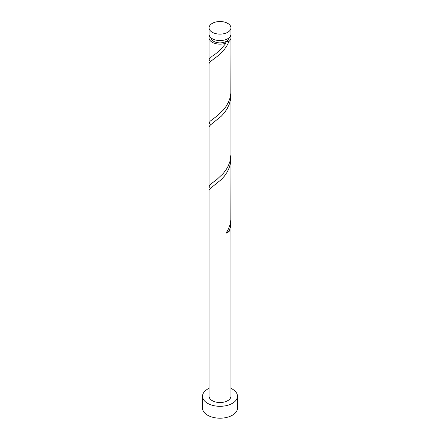 <?xml version="1.0" encoding="UTF-8"?>
<svg xmlns="http://www.w3.org/2000/svg" width="440" height="440" viewBox="0 0 440 440"><rect width="100%" height="100%" fill="white"/><g stroke="black" fill="none" stroke-linecap="round" stroke-linejoin="round"><path stroke-width="0.66" d="M212.284 32.279A10.918 6.303 0 0 0 224.18 33.644A10.918 6.303 0 0 0 230.918 27.825A10.918 6.303 0 0 0 227.716 23.364A10.918 6.303 0 0 0 215.82 22A10.918 6.303 0 0 0 209.083 27.825A10.918 6.303 0 0 0 212.284 32.279M230.918 27.825L230.918 34.271A10.918 6.303 180 0 1 224.18 40.095A10.918 6.303 180 0 1 212.284 38.731A10.918 6.303 180 0 1 209.083 34.271L209.083 27.825M228.723 38.06A8.734 5.044 180 0 1 226.177 41.404A8.734 5.044 180 0 1 213.823 41.404A8.734 5.044 180 0 1 211.277 38.06M209.083 388.355A17.468 10.082 0 0 0 202.532 396.226A17.468 10.082 0 0 0 207.653 403.359A17.468 10.082 0 0 0 226.683 405.543A17.468 10.082 0 0 0 237.468 396.226A17.468 10.082 0 0 0 232.348 389.098A17.468 10.082 0 0 0 230.918 388.355M202.532 396.226L202.532 408.111A17.468 10.082 0 0 0 207.653 415.239A17.468 10.082 0 0 0 226.683 417.428A17.468 10.082 0 0 0 237.468 408.111L237.468 396.226M227.288 231.204A2.184 1.26 180 0 1 229.103 231.462L230.428 226.958L230.918 222.079L230.918 396.226A10.918 6.303 0 0 1 224.18 402.05A10.918 6.303 0 0 1 212.284 400.681A10.918 6.303 0 0 1 209.083 396.226L209.083 190.388L209.484 189.338L210.738 188.1L221.403 179.493L224.395 176.132L227.035 172.298L229.103 168.08L230.428 163.576L230.835 156.679M230.918 222.079L230.835 220.061M229.103 231.462A10.918 6.303 180 0 1 226.028 233.233L228.349 229.163L229.994 224.757L230.824 220.149L230.918 158.697M230.472 36.053A10.918 6.303 180 0 1 230.918 37.835L230.824 93.385L229.994 97.993L228.349 102.399L226.028 106.475L223.223 110.121L217.069 115.934L210.133 121.204L209.083 122.964L209.083 63.63L209.484 62.579L210.738 61.336L218.295 55.589L224.395 49.368L227.035 45.54L229.103 41.316L226.177 41.404L225.632 41.921L226.028 43.093A10.918 6.303 180 0 1 212.284 42.295A10.918 6.303 180 0 1 209.083 37.835A10.918 6.303 180 0 1 209.528 36.053M226.028 43.093C221.122 49.308 216.535 53.653 212.284 56.122L209.22 58.988L209.176 60.077L210.419 61.606M230.918 37.835A10.918 6.303 180 0 1 229.103 41.316M230.918 95.315L230.918 154.655L229.994 161.376L228.349 165.781L226.028 169.857L223.223 173.503L217.069 179.311L210.133 184.586L209.083 186.346L209.083 127.006L209.484 125.956L210.738 124.718L221.403 116.111L224.395 112.75L227.035 108.917L229.103 104.698L230.428 100.199L230.835 93.297M209.083 122.964L210.419 124.982M209.083 186.346L210.419 188.364M209.083 37.835L209.083 59.587"/></g></svg>
